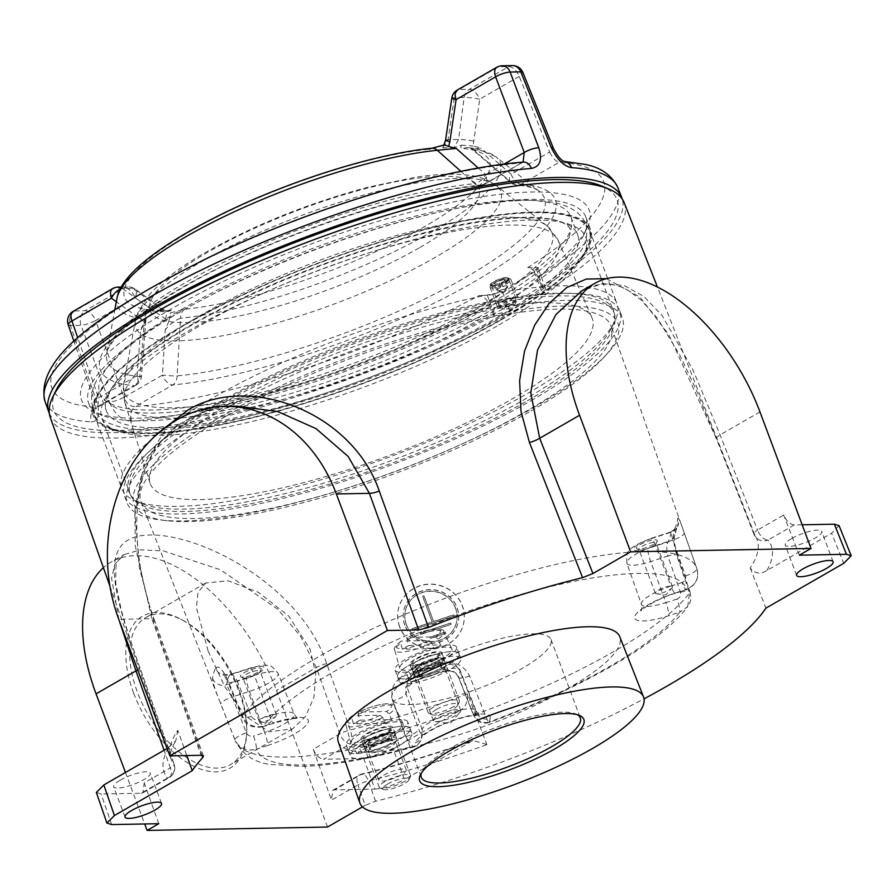 <?xml version="1.0" encoding="UTF-8"?>
<svg xmlns="http://www.w3.org/2000/svg" width="896" height="896" viewBox="0 0 896 896"><rect width="100%" height="100%" fill="white"/><g stroke="black" fill="none" stroke-linecap="round" stroke-linejoin="round"><path stroke-width="0.67" stroke-dasharray="4.48 3.36" d="M486.797 744.464L472.864 740.499L404.443 779.554L393.165 748.978C382.603 754.589 372.77 757.77 363.698 758.509L323.602 759.259L350.336 743.859A11.133 6.115 -120 0 1 339.875 733.869L313.275 749.19L331.486 800.173L357.963 784.907A11.133 6.115 -120 0 1 359.094 775.141A11.133 6.115 -120 0 1 360.864 774.67A11.133 4.682 76.1 0 1 361.984 773.976A11.133 4.682 76.1 0 1 368.312 780.819A11.133 4.682 76.1 0 1 368.379 780.998A313.275 75.902 159.5 0 0 486.864 744.643L486.797 744.464M577.528 714.773A84.874 20.563 159.5 0 0 575.994 714A84.874 20.563 159.5 0 0 449.87 748.552A84.874 20.563 159.5 0 0 422.038 771.568A84.874 20.563 159.5 0 0 421.389 773.158M420.56 670.152A84.874 20.563 -20.5 0 1 502.152 638.322A84.874 20.563 -20.5 0 1 550.995 639.486A84.874 20.563 -20.5 0 1 522.458 668.248A84.874 20.563 -20.5 0 1 440.854 700.09A84.874 20.563 -20.5 0 1 392.011 698.925A84.874 20.563 -20.5 0 1 420.56 670.152M133.65 693.168A87.651 48.149 60 0 0 200.368 769.014A87.651 48.149 60 0 0 246.669 733.6A87.651 48.149 60 0 0 238.885 691.197A87.651 48.149 60 0 0 180.723 619.147A87.651 48.149 60 0 0 133.65 693.168M239.232 690.066A84.874 46.626 -120 0 1 246.77 731.125A84.874 46.626 -120 0 1 230.653 764.557A84.874 46.626 -120 0 1 137.334 691.97A84.874 46.626 -120 0 1 145.914 617.478A84.874 46.626 -120 0 1 182.918 620.312A84.874 46.626 -120 0 1 239.232 690.066M208.152 651.168L224.874 686.829L245.672 716.229L269.226 731.786L292.566 728.885L305.592 716.419L313.925 697.379L315.795 674.083L310.05 649.253L288.803 616.157L258.53 592.368L228.032 580.765L205.755 582.994L197.982 592.435L196.414 607.589L208.152 651.168M371.078 744.901A16.834 4.077 -20.5 0 1 389.054 738.192A16.834 4.077 -20.5 0 1 396.805 739.95A16.834 4.077 -20.5 0 1 391.294 744.52A16.834 4.077 -20.5 0 1 366.274 751.374A16.834 4.077 -20.5 0 1 371.078 744.901M373.173 746.894A14.605 3.539 -20.5 0 1 387.218 741.418A14.605 3.539 -20.5 0 1 395.629 741.619A14.605 3.539 -20.5 0 1 395.494 742.605A14.605 3.539 -20.5 0 1 390.712 746.57A14.605 3.539 -20.5 0 1 368.995 752.517A14.605 3.539 -20.5 0 1 368.256 751.845A14.605 3.539 -20.5 0 1 373.173 746.894M383.757 775.219A14.605 3.539 -20.5 0 1 397.802 769.731A14.605 3.539 -20.5 0 1 406.213 769.933A14.605 3.539 -20.5 0 1 401.296 774.883A14.605 3.539 -20.5 0 1 387.251 780.371A14.605 3.539 -20.5 0 1 378.851 780.17A14.605 3.539 -20.5 0 1 383.757 775.219M791.806 538.474A19.477 4.715 -20.5 0 1 810.533 531.16A19.477 4.715 -20.5 0 1 821.744 531.429A19.477 4.715 -20.5 0 1 815.192 538.037A19.477 4.715 -20.5 0 1 796.466 545.339A19.477 4.715 -20.5 0 1 785.254 545.07A19.477 4.715 -20.5 0 1 791.806 538.474M120.254 780.147A19.477 4.715 -20.5 0 1 138.981 772.834A19.477 4.715 -20.5 0 1 150.192 773.102A19.477 4.715 -20.5 0 1 143.64 779.71A19.477 4.715 -20.5 0 1 124.914 787.013A19.477 4.715 -20.5 0 1 113.702 786.744A19.477 4.715 -20.5 0 1 120.254 780.147M419.966 670.208A16.834 4.077 -20.5 0 1 437.942 663.499A16.834 4.077 -20.5 0 1 445.704 665.258A16.834 4.077 -20.5 0 1 440.182 669.827A16.834 4.077 -20.5 0 1 415.162 676.682A16.834 4.077 -20.5 0 1 419.966 670.208M422.061 672.202A14.605 3.539 -20.5 0 1 436.106 666.725A14.605 3.539 -20.5 0 1 444.517 666.926A14.605 3.539 -20.5 0 1 444.394 667.912A14.605 3.539 -20.5 0 1 439.6 671.877A14.605 3.539 -20.5 0 1 417.894 677.824A14.605 3.539 -20.5 0 1 417.144 677.152A14.605 3.539 -20.5 0 1 422.061 672.202M438.323 715.691A14.605 3.539 -20.5 0 1 452.368 710.214A14.605 3.539 -20.5 0 1 460.779 710.416A14.605 3.539 -20.5 0 1 460.051 712.253A14.605 3.539 -20.5 0 1 455.862 715.366A14.605 3.539 -20.5 0 1 435.165 721.56A14.605 3.539 -20.5 0 1 433.406 720.653A14.605 3.539 -20.5 0 1 438.323 715.691M640.17 544.578A11.133 2.699 -20.5 0 1 652.053 540.154A11.133 2.699 -20.5 0 1 657.182 541.307A11.133 2.699 -20.5 0 1 653.531 544.331A11.133 2.699 -20.5 0 1 636.989 548.856A11.133 2.699 -20.5 0 1 640.17 544.578M641.995 546.325A9.184 2.229 -20.5 0 1 650.821 542.886A9.184 2.229 -20.5 0 1 656.107 543.01A9.184 2.229 -20.5 0 1 656.029 543.637A9.184 2.229 -20.5 0 1 653.016 546.123A9.184 2.229 -20.5 0 1 639.374 549.864A9.184 2.229 -20.5 0 1 638.904 549.438A9.184 2.229 -20.5 0 1 641.995 546.325M658.347 590.072A9.184 2.229 -20.5 0 1 667.184 586.634A9.184 2.229 -20.5 0 1 672.47 586.757A9.184 2.229 -20.5 0 1 672.011 587.91A9.184 2.229 -20.5 0 1 669.379 589.87A9.184 2.229 -20.5 0 1 656.365 593.757A9.184 2.229 -20.5 0 1 655.267 593.186A9.184 2.229 -20.5 0 1 658.347 590.072M244.104 672.706A11.133 2.699 -20.5 0 1 255.987 668.27A11.133 2.699 -20.5 0 1 261.117 669.435A11.133 2.699 -20.5 0 1 257.466 672.448A11.133 2.699 -20.5 0 1 240.923 676.984A11.133 2.699 -20.5 0 1 244.104 672.706M245.93 674.453A9.184 2.229 -20.5 0 1 254.766 671.003A9.184 2.229 -20.5 0 1 260.042 671.126A9.184 2.229 -20.5 0 1 259.963 671.754A9.184 2.229 -20.5 0 1 256.962 674.24A9.184 2.229 -20.5 0 1 243.309 677.981A9.184 2.229 -20.5 0 1 242.838 677.566A9.184 2.229 -20.5 0 1 245.93 674.453M262.293 718.2A9.184 2.229 -20.5 0 1 271.118 714.75A9.184 2.229 -20.5 0 1 276.405 714.874A9.184 2.229 -20.5 0 1 275.946 716.038A9.184 2.229 -20.5 0 1 273.314 717.987A9.184 2.229 -20.5 0 1 260.299 721.885A9.184 2.229 -20.5 0 1 259.202 721.314A9.184 2.229 -20.5 0 1 262.293 718.2M50.198 417.211A306.376 74.234 159.5 0 0 226.072 421.859A306.376 74.234 159.5 0 0 521.203 306.779A306.376 74.234 159.5 0 0 624.142 202.619M375.57 801.237L368.379 780.998A11.133 2.576 -19.5 0 0 357.963 784.907L365.21 805.325L375.57 801.237A313.656 76.003 159.5 0 0 644.056 698.835M467.611 693.941A312.301 75.667 -20.5 0 1 350.269 729.96A11.133 4.659 76.1 0 1 350.336 743.859A323.434 78.366 159.5 0 0 458.528 711.312C465.136 707.997 468.16 702.206 467.611 693.941L486.864 744.643M118.944 619.774L111.574 578.222L114.968 564.032L124.197 554.523L140.616 549.842L163.397 550.894L220.438 569.778L277.682 609.213L300.485 636.182L316.344 667.509L339.875 733.869A11.133 2.576 160.5 0 1 350.269 729.96L326.715 663.611C299.824 584.584 201.018 533.96 149.957 534.979C96.925 535.886 111.418 588.347 139.642 667.117L174.026 764.086A312.883 75.813 -20.5 0 1 170.822 758.419A312.883 75.813 -20.5 0 1 177.8 730.318L186.805 755.552M202.037 755.317L153.664 621.085L139.395 567.896L135.083 514.27L143.741 465.136L167.866 425.611M338.274 741.91A150.259 36.411 159.5 0 0 424.525 744.184A150.259 36.411 159.5 0 0 569.274 687.747A150.259 36.411 159.5 0 0 619.752 636.664M56.246 390.006A300.709 72.856 159.5 0 0 194.757 421.366A300.709 72.856 159.5 0 0 515.883 301.694A300.709 72.856 159.5 0 0 601.731 186.054M406.963 674.755C394.565 679.482 389.861 688.162 392.84 700.784A11.133 2.946 -19.7 0 0 405.955 693.706L418.779 729.523C419.899 732.469 420.65 733.589 421.042 732.894L422.083 729.49L407.557 688.442L405.955 693.706L405.709 687.534L412.395 681.274A11.133 2.722 73.1 0 1 411.846 681.811A11.133 2.722 73.1 0 1 406.963 674.755A247.386 59.942 159.5 0 0 440.082 664.048C453.376 660.43 463.232 664.395 469.616 675.954L483.762 711.334C487.211 720.104 488.992 723.666 489.115 722.008A11.133 10.618 -163.1 0 1 474.981 715.445C474.578 716.139 473.771 715.042 472.539 712.13L458.427 676.726L460.029 671.462A28.011 6.787 159.5 0 0 460.029 670.118A28.011 6.787 159.5 0 0 433.776 672.739A28.011 6.787 159.5 0 0 407.557 688.442A11.133 10.618 -163.1 0 1 414.266 675.136A16.89 4.088 -20.5 0 1 431.558 665.168A16.89 4.088 -20.5 0 1 445.894 664.899A11.133 10.618 -163.1 0 1 460.029 671.462L476.022 712.04L474.981 715.445M421.042 732.894A11.133 10.618 -163.1 0 1 414.333 746.2L413.314 747.074L405.63 736.613L392.84 700.784M212.486 678.395A11.133 10.73 4.4 0 0 226.666 684.746A236.253 57.243 -20.5 0 1 229.622 675.046L230.418 674.43C225.198 674.654 222.779 674.374 223.149 673.602L227.741 681.654A11.133 2.845 -21.9 0 0 237.171 680.87L251.395 716.274C252.918 719.174 255.315 720.25 258.563 719.499L269.674 715.904L254.341 675.315L237.171 680.87C234.158 675.237 231.638 673.288 229.622 675.046A11.133 10.45 -153.4 0 1 215.578 668.248A247.386 59.942 159.5 0 0 212.486 678.395C212.89 682.853 215.678 691.387 220.853 704.01L234.965 739.805C239.411 748.53 246.512 751.643 256.267 749.157A11.133 1.971 -107.9 0 0 253.523 736.03C250.264 736.781 247.878 735.683 246.366 732.749L232.266 696.954L249.446 691.398A28.011 6.787 159.5 0 0 268.71 683.043A28.011 6.787 159.5 0 0 278.13 673.523A28.011 6.787 159.5 0 0 254.341 675.315A11.133 1.971 -107.9 0 0 250.006 668.091A11.133 1.971 -107.9 0 0 249.659 668.573A16.89 4.088 -20.5 0 1 263.357 666.837A16.89 4.088 -20.5 0 1 258.317 673.232A16.89 4.088 -20.5 0 1 246.702 678.272A11.133 1.971 -107.9 0 0 249.446 691.398L264.634 732.435L253.523 736.03M215.578 668.248C218.4 664.843 222.544 668.92 228.021 680.467L242.256 715.859C246.725 724.618 253.725 728.078 263.256 726.242A229.622 55.63 -20.5 0 1 491.59 603.299A229.622 55.63 -20.5 0 1 686.739 589.243A11.133 1.971 72.1 0 1 686.392 589.725L686.392 589.725A11.133 1.971 72.1 0 1 682.058 582.501C685.104 581.213 686.258 578.984 685.496 575.848L672.795 539.952L655.614 545.507L670.947 586.096L682.058 582.501M225.378 416.629A250.925 60.805 159.5 0 0 141.075 501.928A250.925 60.805 159.5 0 0 285.869 505.019A250.925 60.805 159.5 0 0 526.658 410.984A250.925 60.805 159.5 0 0 611.15 326.178A250.925 60.805 159.5 0 0 467.107 322.37A250.925 60.805 159.5 0 0 225.378 416.629M677.018 599.032L665.907 602.627L650.72 561.59A11.133 1.971 72.1 0 1 647.976 548.464A16.89 4.088 -20.5 0 1 633.64 548.733A16.89 4.088 -20.5 0 1 650.933 538.765A11.133 1.971 72.1 0 1 651.28 538.294A11.133 1.971 72.1 0 1 655.614 545.507A28.011 6.787 159.5 0 0 626.92 563.338A28.011 6.787 159.5 0 0 650.72 561.59L667.89 556.035L680.467 592.323C681.218 595.504 680.064 597.744 677.018 599.032A11.133 1.971 72.1 0 1 679.762 612.17L687.669 606.704C673.086 625.688 647.864 645.422 612.013 665.918C575.994 686.549 535.002 705.432 489.037 722.579L490.157 718.603A11.133 10.618 -163.1 0 1 476.022 712.04A28.795 6.978 -20.5 0 0 476.011 710.651C477.826 713.642 479.293 715.154 480.435 715.187C483.224 714.728 469.078 714.347 449.277 722.03C429.15 729.411 419.429 738.584 421.702 737.15L422.24 735.93A11.133 10.618 -163.1 0 1 415.374 742.795L414.333 746.2A229.622 55.63 -20.5 0 1 256.267 749.157L267.378 745.573A11.133 1.971 -107.9 0 0 264.634 732.435A28.795 6.978 -20.5 0 0 284.446 723.845A28.795 6.978 -20.5 0 0 294.123 714.056A28.795 6.978 -20.5 0 0 269.674 715.904A11.133 1.971 -107.9 0 0 274.008 723.117A11.133 1.971 -107.9 0 0 274.355 722.646L263.256 726.242A11.133 1.971 -107.9 0 1 262.898 726.712C252.75 728.56 245.773 725.334 241.976 717.046L241.976 717.046A11.133 2.845 -21.9 0 1 242.256 715.859A246.31 59.685 159.5 0 1 318.069 657.059A246.31 59.685 159.5 0 1 555.352 564.547A246.31 59.685 159.5 0 1 696.73 568.277L611.15 326.178M533.523 407.68A264.342 64.053 159.5 0 0 607.779 353.136A264.342 64.053 159.5 0 0 622.44 318.08A264.342 64.053 159.5 0 0 470.299 314.451A264.342 64.053 159.5 0 0 216.149 413.627A264.342 64.053 159.5 0 0 127.232 503.227A264.342 64.053 159.5 0 0 161.302 520.072A264.342 64.053 159.5 0 0 533.523 407.68M531.093 410.906A258.328 62.597 159.5 0 0 603.658 357.605A258.328 62.597 159.5 0 0 516.746 310.43A258.328 62.597 159.5 0 0 220.931 416.707A258.328 62.597 159.5 0 0 167.339 520.733A258.328 62.597 159.5 0 0 531.093 410.906M530.925 400.725A264.342 64.053 159.5 0 0 619.842 311.114A264.342 64.053 159.5 0 0 467.701 307.485A264.342 64.053 159.5 0 0 213.55 406.661A264.342 64.053 159.5 0 0 124.634 496.272A264.342 64.053 159.5 0 0 276.774 499.901A264.342 64.053 159.5 0 0 530.925 400.725M527.318 400.792A258.328 62.597 159.5 0 0 614.208 313.219A258.328 62.597 159.5 0 0 465.528 309.68A258.328 62.597 159.5 0 0 217.157 406.594A258.328 62.597 159.5 0 0 130.256 494.166A258.328 62.597 159.5 0 0 278.947 497.706A258.328 62.597 159.5 0 0 527.318 400.792M498.949 324.934A258.328 62.597 159.5 0 0 583.654 254.867A258.328 62.597 159.5 0 0 585.85 237.362A258.328 62.597 159.5 0 0 437.158 233.811A258.328 62.597 159.5 0 0 188.787 330.736A258.328 62.597 159.5 0 0 101.898 418.298A258.328 62.597 159.5 0 0 115.035 430.08A258.328 62.597 159.5 0 0 498.949 324.934M500.405 319.805A263.894 63.941 159.5 0 0 586.925 248.237A263.894 63.941 159.5 0 0 465.371 220.718A263.894 63.941 159.5 0 0 183.557 325.741A263.894 63.941 159.5 0 0 108.214 427.224A263.894 63.941 159.5 0 0 500.405 319.805M501.334 319.794A265.451 64.322 159.5 0 0 590.621 229.813A265.451 64.322 159.5 0 0 437.842 226.162A265.451 64.322 159.5 0 0 182.627 325.752A265.451 64.322 159.5 0 0 93.33 415.744A265.451 64.322 159.5 0 0 246.12 419.384A265.451 64.322 159.5 0 0 501.334 319.794M496.608 307.149A265.451 64.322 159.5 0 0 583.643 235.155A265.451 64.322 159.5 0 0 585.894 217.168A265.451 64.322 159.5 0 0 433.115 213.528A265.451 64.322 159.5 0 0 177.901 313.118A265.451 64.322 159.5 0 0 88.603 403.099A265.451 64.322 159.5 0 0 102.11 415.195A265.451 64.322 159.5 0 0 496.608 307.149M498.064 302.03A271.018 65.666 159.5 0 0 586.925 228.525A271.018 65.666 159.5 0 0 462.078 200.256A271.018 65.666 159.5 0 0 172.659 308.123A271.018 65.666 159.5 0 0 95.29 412.339A271.018 65.666 159.5 0 0 498.064 302.03M258.563 719.499A11.133 1.971 -107.9 0 0 262.898 726.712L274.008 723.117C289.128 719.04 297.304 717.539 298.536 718.592C298.446 719.41 296.968 717.898 294.123 714.056L278.13 673.523C273.672 667.352 270.2 664.709 267.736 665.605C266.302 664.563 260.389 665.392 250.006 668.091L230.418 674.43M440.082 664.048A11.133 1.21 -108.9 0 0 443.856 671.451L411.846 681.811L405.709 687.534L407.4 682.002C409.483 674.128 419.474 668.886 434.706 663.846C452.592 661.483 451.091 659.154 460.029 670.118L476.011 710.651A28.795 6.978 -20.5 0 0 449.03 713.35A28.795 6.978 -20.5 0 0 422.083 729.49A11.133 10.618 -163.1 0 1 422.24 735.93L421.198 739.334C418.802 744.251 416.17 746.827 413.314 747.074C370.194 758.856 333.357 765.318 302.814 766.438L270.267 764.456C254.218 762.451 242.57 754.566 235.312 740.802A246.31 59.685 159.5 0 0 405.63 736.613A11.133 2.946 -19.7 0 0 418.779 729.523M680.467 592.323A11.133 2.554 -19.1 0 1 689.954 591.696L677.376 555.408A11.133 2.554 -19.1 0 0 667.89 556.035C666.366 549.517 666.4 544.835 668.002 541.979A11.133 10.45 26.6 0 0 674.173 536.85L674.173 536.85A11.133 10.45 26.6 0 0 674.621 528.909C672.504 534.206 673.31 543.379 677.04 556.438A11.133 2.554 -19.1 0 0 677.376 555.408L677.376 555.408C674.699 545.653 673.758 539.168 674.531 535.954L678.272 523.018A11.133 10.73 -175.6 0 1 670.958 532.28L670.88 531.955C676.715 528.046 679.179 525.067 678.272 523.018A11.133 10.73 -175.6 0 0 677.712 518.75C677.992 516.152 680.165 520.867 684.208 532.907L697.088 569.33C699.227 578.693 695.666 585.48 686.392 589.725L675.282 593.32A11.133 1.971 72.1 0 1 670.947 586.096A28.795 6.978 -20.5 0 0 641.435 604.419C642.04 607.869 641.917 609.974 641.077 610.747C637.605 612.573 653.218 599.973 675.282 593.32A11.133 1.971 72.1 0 0 675.64 592.838A39.928 9.677 159.5 0 0 634.749 616.392A39.928 9.677 159.5 0 0 668.651 615.765L679.762 612.17A229.622 55.63 -20.5 0 1 609.347 666.624A229.622 55.63 -20.5 0 1 489.115 722.008M489.037 722.579C478.71 725.178 474.768 717.326 474.466 716.677L472.562 712.712A11.133 2.878 -21.7 0 0 483.762 711.334A246.31 59.685 159.5 0 0 613.794 651.526A246.31 59.685 159.5 0 0 689.606 592.738A11.133 2.554 -19.1 0 0 689.954 591.696L689.954 591.696C691.533 597.789 690.771 602.795 687.669 606.704L689.606 592.738L677.04 556.438M469.616 675.954A11.133 2.878 -21.7 0 1 458.438 677.309L472.562 712.712A11.133 2.878 -21.7 0 1 472.539 712.13M445.894 664.899L444.024 671.037C450.554 669.189 455.358 671.082 458.427 676.726A11.133 2.878 -21.7 0 0 458.438 677.309C455.605 671.798 450.744 669.85 443.856 671.451A11.133 1.21 -108.9 0 0 444.024 671.037A236.253 57.243 -20.5 0 1 412.395 681.274L414.266 675.136M141.075 501.928L235.312 740.802A246.31 59.685 159.5 0 1 234.965 739.805A11.133 2.475 -21.5 0 1 246.366 732.749M246.702 678.272L226.666 684.746L232.266 696.954A11.133 2.475 -21.5 0 0 220.853 704.01M251.395 716.274A11.133 2.845 -21.9 0 1 241.976 717.046L227.741 681.654A11.133 2.845 -21.9 0 1 228.021 680.467M685.496 575.848A11.133 2.923 -19.5 0 0 696.898 568.792C699.238 578.211 695.856 585.032 686.739 589.243L675.64 592.838M650.933 538.765L670.958 532.28L672.795 539.952A11.133 2.923 -19.5 0 0 684.208 532.907M794.27 524.944C789.992 524.384 786.453 521.08 783.664 515.043L757.557 530.085A11.133 6.115 60 0 0 768.018 540.075L794.27 524.944L802.178 524.798M363.698 758.509L374.965 789.096L334.522 789.846L332.741 790.328L331.486 800.173M313.275 749.19C315.896 755.328 319.334 758.688 323.602 759.259M141.176 793.229L142.957 792.758L144.222 782.914L170.33 767.872A11.133 6.115 -120 0 1 169.198 777.638A11.133 6.115 -120 0 1 167.429 778.109L141.176 793.229L101.091 793.979L96.342 792.456M839.082 525.661L831.611 533.232L843.73 563.326M606.446 278.656L639.946 297.08L668.942 334.891L716.52 439.006L753.995 534.218A312.883 75.813 -20.5 0 1 756.963 539.269A312.883 75.813 -20.5 0 1 750.21 567.986C755.026 573.776 760.592 574.616 766.909 570.506L831.611 533.232M759.965 411.902L720.093 434.874A11.133 2.822 158.5 0 0 716.419 438.827L753.883 534.027A11.133 2.822 158.5 0 1 757.557 530.085L720.093 434.874L692.989 369.925L661.976 315.336L643.978 296.542L624.03 285.477L602.896 283.506L581.806 290.853C595.426 282.755 613.502 281.266 628.432 290.674L641.066 299.947L657.406 318.203L680.333 356.082L696.214 389.894L716.419 438.827A11.133 2.822 158.5 0 0 716.52 439.006M153.664 621.085A11.133 2.878 160.2 0 0 154.258 619.573C133.19 562.229 129.27 492.778 153.014 454.026C159.499 442.546 167.922 432.936 178.27 425.197C199.125 411.734 218.826 405.395 237.384 406.168L204.557 411.432L176.299 425.79L154.818 448.179L141.075 476.84L134.848 509.88L135.262 545.72L151.838 618.699L118.776 619.315M177.8 730.318L175.862 740.667L167.082 748.507M139.642 667.117A11.133 2.576 -19.5 0 1 139.754 667.296C132.138 646.072 125.978 627.032 121.285 610.176L115.741 583.05L115.909 567.347C116.155 562.744 118.922 558.466 124.197 554.523L111.25 561.982A150.259 82.544 60 0 0 103.398 567.694M327.522 827.042L276.472 690.491A150.259 82.544 60 0 0 111.25 561.982M458.528 711.312L393.165 748.978M374.965 789.096C384.048 788.346 393.87 785.176 404.443 779.554M799.355 555.173L783.664 515.043M365.21 805.325L362.488 806.893M125.462 772.486L144.704 823.962M158.782 823.693L144.222 782.914M750.21 567.986L765.923 608.149M506.027 281.512A10.293 2.498 159.5 0 0 509.41 278.712A10.293 2.498 159.5 0 0 504.661 277.648A10.293 2.498 159.5 0 0 493.674 281.736A10.293 2.498 159.5 0 0 490.728 285.701A10.293 2.498 159.5 0 0 506.027 281.512M494.715 282.744A9.184 2.229 -20.5 0 1 503.541 279.294A9.184 2.229 -20.5 0 1 508.827 279.418A9.184 2.229 -20.5 0 1 508.749 280.045A9.184 2.229 -20.5 0 1 505.747 282.531A9.184 2.229 -20.5 0 1 492.094 286.272A9.184 2.229 -20.5 0 1 491.624 285.846A9.184 2.229 -20.5 0 1 494.715 282.744M501.906 301.952A9.184 2.229 -20.5 0 1 510.731 298.514A9.184 2.229 -20.5 0 1 516.018 298.637A9.184 2.229 -20.5 0 1 512.926 301.75A9.184 2.229 -20.5 0 1 504.101 305.2A9.184 2.229 -20.5 0 1 498.814 305.066A9.184 2.229 -20.5 0 1 501.906 301.952M229.656 403.816A235.939 57.165 -20.5 0 1 455.146 315.616A235.939 57.165 -20.5 0 1 591.998 317.845A235.939 57.165 -20.5 0 1 512.926 398.518A235.939 57.165 -20.5 0 1 284.749 487.346A235.939 57.165 -20.5 0 1 150.058 483.078A235.939 57.165 -20.5 0 1 229.656 403.816M215.936 404.074A258.776 62.698 159.5 0 0 142.061 503.586A258.776 62.698 159.5 0 0 526.635 398.261A258.776 62.698 159.5 0 0 611.486 328.082A258.776 62.698 159.5 0 0 492.285 301.078A258.776 62.698 159.5 0 0 215.936 404.074M210.706 399.078A264.342 64.053 159.5 0 0 121.8 488.678A264.342 64.053 159.5 0 0 135.24 500.73A264.342 64.053 159.5 0 0 528.091 393.131A264.342 64.053 159.5 0 0 614.757 321.451A264.342 64.053 159.5 0 0 616.997 303.531A264.342 64.053 159.5 0 0 464.856 299.902A264.342 64.053 159.5 0 0 210.706 399.078M183.288 325.741A264.342 64.053 159.5 0 0 94.382 415.352A264.342 64.053 159.5 0 0 246.523 418.981A264.342 64.053 159.5 0 0 500.674 319.805A264.342 64.053 159.5 0 0 589.579 230.205A264.342 64.053 159.5 0 0 437.438 226.576A264.342 64.053 159.5 0 0 183.288 325.741M184.352 307.899A251.541 60.95 159.5 0 0 99.747 393.165A251.541 60.95 159.5 0 0 244.518 396.614A251.541 60.95 159.5 0 0 486.371 302.243A251.541 60.95 159.5 0 0 570.976 216.978A251.541 60.95 159.5 0 0 426.205 213.528A251.541 60.95 159.5 0 0 184.352 307.899M190.971 325.595A251.541 60.95 159.5 0 0 106.366 410.872A251.541 60.95 159.5 0 0 251.138 414.322A251.541 60.95 159.5 0 0 492.99 319.95A251.541 60.95 159.5 0 0 577.595 234.685A251.541 60.95 159.5 0 0 432.824 231.224A251.541 60.95 159.5 0 0 190.971 325.595M563.662 161.347L564.021 161.37A11.133 9.52 -86.2 0 0 563.662 161.347A11.133 9.52 -86.2 0 0 559.149 162.344A294.56 71.366 -20.5 0 1 527.666 267.624C531.899 268.117 535.371 271.387 538.104 277.435L542.069 287.728A305.883 74.11 159.5 0 0 622.25 199.046M451.819 98.045A11.133 1.176 -171.6 0 1 454.261 97.675A229.029 55.496 -20.5 0 1 464.128 97.496L458.562 139.574L453.891 147.694L461.474 145.163C460.23 147.056 460.947 148.176 463.613 148.523A11.133 9.699 95.9 0 1 468.541 147.571L468.541 147.571A11.133 9.699 95.9 0 1 473.256 149.587L468.541 147.571L477.366 148.904L495.835 156.755A204.389 49.526 159.5 0 0 473.256 149.587C471.766 149.296 474.275 148.758 480.782 147.997L473.099 146.048L479.696 99.187L519.232 76.418A11.133 2.643 158.1 0 0 522.939 72.565M478.296 168.078L485.733 174.698A11.133 5.533 -48.3 0 1 474.723 183.669L460.914 171.349M49.28 413.269A305.883 74.11 159.5 0 0 493.718 315.582L494.928 315.56A11.133 2.699 159.5 0 0 509.678 310.8L541.901 292.219A11.133 2.699 159.5 0 0 545.653 288.456A11.133 2.699 159.5 0 0 543.278 287.706L542.069 287.728M118.294 287.112A11.133 9.117 -89.6 0 0 114.442 288.131A238.146 57.702 159.5 0 0 124.69 287.941A11.133 6.115 60 0 1 135.094 297.752L168.862 321.35L165.189 329.84L162.434 375.122L123.906 397.32C126.392 403.536 130.155 406.638 135.184 406.627A11.133 8.176 85.2 0 0 131.622 421.165C122.181 420.84 114.778 414.478 109.402 402.08A11.133 2.442 159.7 0 0 123.906 397.32L95.558 320.533L135.094 297.752A11.133 5.589 125.7 0 0 134.971 289.016L134.971 289.016A11.133 5.589 125.7 0 0 132.709 288.456A11.133 8.68 -92.4 0 0 128.016 286.933A11.133 8.68 -92.4 0 0 124.69 287.941L85.165 310.722A292.712 70.918 -20.5 0 1 74.906 310.912A11.133 6.115 60 0 0 73.136 311.382M463.613 148.523A194.746 47.186 -20.5 0 1 423.909 227.024A194.746 47.186 -20.5 0 1 184.666 309.254L170.307 312.928L171.293 310.52L167.787 311.539L162.725 310.027L132.709 288.456A229.029 55.496 -20.5 0 1 122.842 288.635L152.208 310.229L156.442 311.752L160.115 310.733L152.522 313.264C153.765 311.371 153.059 310.251 150.382 309.893A11.133 9.699 -84.1 0 0 144.525 318.954L139.888 376.6A11.133 0.605 4.5 0 0 141.411 376.421A11.133 0.605 4.5 0 0 137.066 375.592L140.638 330.299L144.435 321.81L116.323 301.762M165.144 319.323A11.133 5.589 125.7 0 0 165.021 310.587L167.787 311.539L157.506 311.584M120.971 287.627A11.133 9.117 -89.6 0 1 122.842 288.635A11.133 5.846 126.4 0 0 120.142 289.195M150.382 309.893A194.746 47.186 -20.5 0 1 190.086 231.403A194.746 47.186 -20.5 0 1 429.33 149.173L443.699 145.499L442.702 147.907L448.045 139.765L454.261 97.675A11.133 8.68 87.6 0 1 459.054 89.566L498.579 66.797A292.712 70.918 -20.5 0 1 508.838 66.595A11.133 6.115 -120 0 1 519.232 76.418L549.629 152.018L511.101 174.216L480.782 147.997M512.635 65.587A11.133 9.072 90.1 0 0 508.838 66.595L469.302 89.376A11.133 9.117 90.4 0 0 464.128 97.496A11.133 1.434 -172.5 0 1 479.696 99.187A11.133 6.115 -120 0 0 469.302 89.376A238.146 57.702 159.5 0 0 459.054 89.566A11.133 6.115 -120 0 0 457.274 90.037M184.666 309.254A11.133 7.907 -95.9 0 0 180.51 318.27A204.389 49.526 159.5 0 0 431.592 231.974A204.389 49.526 159.5 0 0 495.835 156.755L539.302 191.296A233.307 56.526 -20.5 0 1 465.965 277.166A233.307 56.526 -20.5 0 1 177.094 375.906L180.51 318.27C174.574 320.544 169.467 324.397 165.189 329.84M493.718 315.582L489.754 305.301C487.032 299.253 483.549 295.982 479.315 295.49A294.56 71.366 -20.5 0 1 135.184 406.627L172.827 384.933A11.133 6.115 60 0 1 162.434 375.122A11.133 0.874 3.5 0 0 177.094 375.906A11.133 8.008 -95.5 0 1 172.827 384.933A242.939 58.867 159.5 0 0 473.637 282.117A242.939 58.867 159.5 0 0 521.494 184.027A11.133 6.115 -120 0 1 511.101 174.216A11.133 5.264 -49.1 0 0 510.44 182.336L472.438 149.475M168.862 321.35L170.307 312.928M121.251 287.112L128.016 286.933A11.133 11.133 0 0 1 134.971 289.016L165.021 310.587A11.133 5.589 125.7 0 0 162.725 310.027A204.501 49.549 159.5 0 1 152.208 310.229A11.133 5.846 126.4 0 0 140.795 319.782M152.522 313.264L147.213 316.982L144.435 321.81M116.95 298.413A204.389 49.526 159.5 0 0 144.525 318.954L145.79 321.059L140.638 330.299M445.57 140.134A11.133 1.176 -171.5 0 1 448.045 139.765A204.501 49.549 159.5 0 1 458.562 139.574A11.133 1.434 -172.5 0 1 474.174 141.266M461.474 145.163L473.099 146.048M473.256 149.587L511.918 182.974A11.133 5.264 -49.1 0 1 510.44 182.336A11.133 11.133 0 0 0 516.734 185.002A11.133 9.632 -84.9 0 0 521.494 184.027L559.149 162.344C555.822 161.392 552.642 157.954 549.629 152.018A11.133 2.643 -21.9 0 0 553.347 148.165M112.661 288.602A11.133 6.115 60 0 1 114.442 288.131L74.906 310.912A11.133 9.072 -89.9 0 0 70.381 325.494L96.936 402.315C100.206 414.77 98.37 421.31 91.426 421.915A11.133 9.52 93.8 0 1 96.454 407.344L97.776 407.131L98.538 397.79L137.066 375.592A11.133 6.115 60 0 1 135.878 385.19A11.133 11.133 0 0 0 141.411 376.421L145.79 321.059L147.213 316.982M504.034 164.147L485.733 174.698A11.133 6.115 -120 0 1 484.546 184.285L522.637 162.333L482.765 184.755A11.133 8.008 84.5 0 1 480.054 185.718A11.133 8.008 84.5 0 1 474.723 183.669A233.307 56.526 -20.5 0 0 185.853 282.408A233.307 56.526 -20.5 0 0 106.803 353.002A233.307 56.526 -20.5 0 0 139.888 376.6A11.133 9.632 95.1 0 1 134.098 385.661A11.133 6.115 60 0 0 135.878 385.19L97.776 407.131L95.805 409.147C95.368 407.691 97.205 411.13 94.763 401.486L94.763 401.486A11.133 2.744 -19.1 0 1 98.538 397.79L77.818 337.938M68.174 324.666A11.133 2.744 160.9 0 0 70.381 325.494A303.845 73.618 159.5 0 0 81.021 325.293A11.133 2.442 159.7 0 0 95.558 320.533A11.133 6.115 60 0 0 85.165 310.722A11.133 8.714 -92.2 0 0 81.021 325.293L109.402 402.08M96.936 402.315A11.133 2.744 -19.1 0 1 94.763 401.486L73.965 341.41M522.648 162.333L523.264 162.086A11.133 8.176 -94.8 0 0 520.408 163.061A294.56 71.366 -20.5 0 0 150.965 288.154A294.56 71.366 -20.5 0 0 96.454 407.344L134.098 385.661A242.939 58.867 159.5 0 1 181.955 287.571A242.939 58.867 159.5 0 1 482.765 184.755A11.133 6.115 -120 0 0 484.546 184.285A11.133 11.133 0 0 1 480.054 185.718C401.744 192.315 264.992 239.109 182.594 287.762C153.126 304.965 131.835 320.533 118.72 334.488C106.635 348.029 107.094 352.206 106.803 353.002L114.811 309.904M527.666 267.624L535.718 267.478A11.133 2.699 -20.5 0 1 538.082 268.218A11.133 2.699 -20.5 0 1 534.341 271.992L502.107 290.562A11.133 2.699 -20.5 0 1 487.368 295.333L479.315 295.49M510.742 307.787A5.566 1.344 -20.5 0 1 504.381 309.109A5.566 1.344 -20.5 0 1 504.269 309.064A5.566 1.344 -20.5 0 1 504.403 308.123A5.566 1.344 -20.5 0 1 507.875 306.029A5.566 1.344 -20.5 0 1 513.8 304.606A5.566 1.344 -20.5 0 1 514.338 304.763A5.566 1.344 -20.5 0 1 514.472 305.334A5.566 1.344 -20.5 0 1 510.742 307.787M497.347 306.152A11.133 2.699 159.5 0 0 497.56 306.264A11.133 2.699 159.5 0 0 508.357 304.382A11.133 2.699 159.5 0 0 517.742 298.715A11.133 2.699 159.5 0 0 517.843 297.954A11.133 2.699 159.5 0 0 517.485 297.55A11.133 2.699 159.5 0 0 505.501 299.701A11.133 2.699 159.5 0 0 496.989 305.749A11.133 2.699 159.5 0 0 497.347 306.152M490.448 287.694A11.133 2.699 159.5 0 0 502.432 285.544A11.133 2.699 159.5 0 0 510.944 279.496A11.133 2.699 159.5 0 0 510.586 279.093A11.133 2.699 159.5 0 0 510.373 278.992A11.133 2.699 159.5 0 0 499.565 280.874A11.133 2.699 159.5 0 0 490.179 286.541A11.133 2.699 159.5 0 0 490.09 287.291A11.133 2.699 159.5 0 0 490.448 287.694M491.546 285.174A9.184 2.229 159.5 0 0 502.219 283.069A9.184 2.229 159.5 0 0 508.155 278.074A9.184 2.229 159.5 0 0 507.987 277.995A9.184 2.229 159.5 0 0 499.072 279.541A9.184 2.229 159.5 0 0 491.333 284.222A9.184 2.229 159.5 0 0 491.546 285.174M507.528 286.552L506.531 285.578L500.662 287.213L496.462 289.878L498.12 290.886L503.978 289.24L507.528 286.552M497.459 290.853L498.12 290.886L495.645 284.278L493.987 283.27L498.198 280.616L504.056 278.97L505.714 279.978L501.502 282.643L495.645 284.278M497.784 290.976L503.63 291.738L508.178 286.586L505.714 279.978M501.502 282.643L503.978 289.24M504.056 278.97L506.531 285.578M500.662 287.213L498.198 280.616M496.462 289.878L493.987 283.27M406.358 624.534A26.208 25.155 11.2 0 0 433.048 641.48A26.208 25.155 11.2 0 0 456.68 621.432A26.208 25.155 11.2 0 0 455.582 608.138A26.208 25.155 11.2 0 0 428.882 591.203A26.208 25.155 11.2 0 0 405.25 611.251A26.208 25.155 11.2 0 0 406.358 624.534M455.549 608.294A26.208 25.155 -168.8 0 1 456.646 621.589A26.208 25.155 -168.8 0 1 433.014 641.637A26.208 25.155 -168.8 0 1 406.325 624.691A26.208 25.155 -168.8 0 1 405.227 611.397A26.208 25.155 -168.8 0 1 428.848 591.349A26.208 25.155 -168.8 0 1 455.549 608.294M404.813 625.195A27.821 26.701 -168.8 0 1 403.637 611.083A27.821 26.701 -168.8 0 1 428.725 589.803A27.821 26.701 -168.8 0 1 457.061 607.79A27.821 26.701 -168.8 0 1 458.226 621.902A27.821 26.701 -168.8 0 1 433.149 643.182A27.821 26.701 -168.8 0 1 404.813 625.195M404.835 625.038A27.821 26.701 -168.8 0 1 403.67 610.938A27.821 26.701 -168.8 0 1 428.758 589.658A27.821 26.701 -168.8 0 1 457.094 607.634A27.821 26.701 -168.8 0 1 458.259 621.746A27.821 26.701 -168.8 0 1 433.182 643.026A27.821 26.701 -168.8 0 1 404.835 625.038M399.65 626.629A33.387 32.043 -168.8 0 1 398.238 609.694A33.387 32.043 -168.8 0 1 428.344 584.158A33.387 32.043 -168.8 0 1 462.347 605.741A33.387 32.043 -168.8 0 1 463.747 622.675A33.387 32.043 -168.8 0 1 433.653 648.211A33.387 32.043 -168.8 0 1 399.65 626.629M399.616 626.786A33.387 32.043 -168.8 0 1 398.216 609.851A33.387 32.043 -168.8 0 1 428.31 584.315A33.387 32.043 -168.8 0 1 462.314 605.898A33.387 32.043 -168.8 0 1 463.725 622.832A33.387 32.043 -168.8 0 1 433.619 648.368A33.387 32.043 -168.8 0 1 399.616 626.786M450.61 622.989L420.101 633.158L420.571 634.424L451.08 624.254L450.61 622.989L420.067 633.315L420.538 634.57L451.058 624.411L450.576 623.146M445.346 632.027L430.192 637.067L430.674 638.333L445.827 633.293L445.346 632.027L430.17 637.224L430.64 638.49L445.794 633.438L445.323 632.173M432.32 621.914L412.07 628.667L412.541 629.933L454.339 616L453.869 614.734L433.619 621.488L423.976 595.694L422.677 596.131L432.286 622.07L412.037 628.813L412.507 630.078L454.317 616.157L453.846 614.891L433.597 621.634L423.954 595.84L422.643 596.277L432.286 622.07M384.955 740.723A12.242 2.968 159.5 0 0 390.858 735.616A12.242 2.968 159.5 0 0 373.822 739.088A12.242 2.968 159.5 0 0 367.92 744.195A12.242 2.968 159.5 0 0 384.955 740.723M386.747 745.528A12.242 2.968 159.5 0 0 392.65 740.421A12.242 2.968 159.5 0 0 375.614 743.893A12.242 2.968 159.5 0 0 369.712 749A12.242 2.968 159.5 0 0 386.747 745.528M366.251 742.515A32.838 7.952 159.5 0 0 350.426 756.202A32.838 7.952 159.5 0 0 396.122 746.894A32.838 7.952 159.5 0 0 411.936 733.208A32.838 7.952 159.5 0 0 366.251 742.515M364.448 737.71A32.838 7.952 159.5 0 0 348.634 751.397A32.838 7.952 159.5 0 0 394.318 742.09A32.838 7.952 159.5 0 0 410.144 728.403A32.838 7.952 159.5 0 0 364.448 737.71M418.634 673.658A12.242 2.968 -20.5 0 1 430.203 666.814A12.242 2.968 -20.5 0 1 441.549 665.728A12.242 2.968 -20.5 0 1 441.515 666.378A12.242 2.968 -20.5 0 1 429.946 673.21A12.242 2.968 -20.5 0 1 418.611 674.307A12.242 2.968 -20.5 0 1 418.634 673.658M416.842 668.853A12.242 2.968 -20.5 0 1 428.411 662.01A12.242 2.968 -20.5 0 1 439.746 660.923A12.242 2.968 -20.5 0 1 439.723 661.573A12.242 2.968 -20.5 0 1 428.154 668.405A12.242 2.968 -20.5 0 1 416.808 669.502A12.242 2.968 -20.5 0 1 416.842 668.853M458.965 655.446A32.838 7.952 -20.5 0 1 427.941 673.792A32.838 7.952 -20.5 0 1 397.522 676.704A32.838 7.952 -20.5 0 1 397.589 674.979A32.838 7.952 -20.5 0 1 428.624 656.634A32.838 7.952 -20.5 0 1 459.032 653.71A32.838 7.952 -20.5 0 1 458.965 655.446M460.757 660.251A32.838 7.952 -20.5 0 1 429.733 678.597A32.838 7.952 -20.5 0 1 399.325 681.509A32.838 7.952 -20.5 0 1 399.392 679.773A32.838 7.952 -20.5 0 1 430.416 661.438A32.838 7.952 -20.5 0 1 460.835 658.515A32.838 7.952 -20.5 0 1 460.757 660.251M411.936 733.208L410.144 728.403A32.838 7.952 159.5 0 1 401.778 737.912A32.838 7.952 159.5 0 1 362.208 752.931L372.781 746.189L368.648 739.962A16.979 4.11 159.5 0 0 388.506 732.301A16.979 4.11 159.5 0 0 392.829 727.384A16.979 4.11 159.5 0 0 382.178 727.362A16.979 4.11 159.5 0 0 365.355 734.35A16.979 4.11 159.5 0 0 361.032 739.267A16.979 4.11 159.5 0 0 363.72 740.398L367.304 746.973L357 753.547A32.838 7.952 159.5 0 1 348.634 751.397L346.17 744.822A32.838 7.952 159.5 0 0 353.326 747.018L357 753.547M372.781 746.189A16.979 4.11 159.5 0 0 390.958 738.875A16.979 4.11 159.5 0 0 395.282 733.958A16.979 4.11 159.5 0 0 384.63 733.947A16.979 4.11 159.5 0 0 367.819 740.925A16.979 4.11 159.5 0 0 363.485 745.842A16.979 4.11 159.5 0 0 367.304 746.973M362.208 752.931L358.254 746.581A32.838 7.952 159.5 0 0 399.314 731.338A32.838 7.952 159.5 0 0 407.68 721.829L410.144 728.403A32.838 7.952 159.5 0 0 389.536 728.37A32.838 7.952 159.5 0 0 357 741.888A32.838 7.952 159.5 0 0 348.634 751.397L350.426 756.202M407.68 721.829A32.838 7.952 159.5 0 0 387.072 721.795A32.838 7.952 159.5 0 0 354.547 735.314A32.838 7.952 159.5 0 0 346.17 744.822M358.254 746.581L368.648 739.962M353.326 747.018L363.72 740.398M456.579 647.136A32.838 7.952 -20.5 0 0 430.864 648.525A32.838 7.952 -20.5 0 0 397.611 665.045A32.838 7.952 -20.5 0 0 395.069 670.13A32.838 7.952 -20.5 0 0 408.677 671.653L414.915 665.638L418.835 672.034A16.979 4.11 -20.5 0 1 412.384 671.16A16.979 4.11 -20.5 0 1 413.694 668.528A16.979 4.11 -20.5 0 1 430.886 659.982A16.979 4.11 -20.5 0 1 444.181 659.266A16.979 4.11 -20.5 0 1 442.87 661.898A16.979 4.11 -20.5 0 1 425.051 670.622L420.806 664.541L414.736 670.398A32.838 7.952 -20.5 0 0 454.037 652.221A32.838 7.952 -20.5 0 0 456.579 647.136L459.032 653.71A32.838 7.952 -20.5 0 1 456.501 658.795A32.838 7.952 -20.5 0 1 418.914 676.536L414.736 670.398M414.915 665.638A16.979 4.11 -20.5 0 1 409.92 664.586A16.979 4.11 -20.5 0 1 411.23 661.954A16.979 4.11 -20.5 0 1 428.434 653.408A16.979 4.11 -20.5 0 1 441.717 652.691A16.979 4.11 -20.5 0 1 440.406 655.323A16.979 4.11 -20.5 0 1 420.806 664.541M408.677 671.653L412.698 677.958A32.838 7.952 -20.5 0 1 397.522 676.704A32.838 7.952 -20.5 0 1 400.064 671.619A32.838 7.952 -20.5 0 1 433.328 655.099A32.838 7.952 -20.5 0 1 459.032 653.71L460.835 658.515M412.698 677.958L418.835 672.034M418.914 676.536L425.051 670.622M436.397 709.419A13.91 3.371 159.5 0 0 432.421 714.762A13.91 3.371 159.5 0 0 453.096 709.106A13.91 3.371 159.5 0 0 457.666 705.331A13.91 3.371 159.5 0 0 451.259 703.875A13.91 3.371 159.5 0 0 436.397 709.419M453.824 706.541A16.699 4.043 -20.5 0 1 429.016 713.339A16.699 4.043 -20.5 0 1 428.165 712.578A16.699 4.043 -20.5 0 1 433.776 706.922A16.699 4.043 -20.5 0 1 449.837 700.661A16.699 4.043 -20.5 0 1 459.446 700.885A16.699 4.043 -20.5 0 1 459.301 702.016A16.699 4.043 -20.5 0 1 453.824 706.541M438.077 664.418A16.699 4.043 -20.5 0 1 422.027 670.678A16.699 4.043 -20.5 0 1 412.418 670.454A16.699 4.043 -20.5 0 1 412.373 669.838A16.699 4.043 -20.5 0 1 418.029 664.787A16.699 4.043 -20.5 0 1 443.318 658.269A16.699 4.043 -20.5 0 1 443.688 658.762A16.699 4.043 -20.5 0 1 438.077 664.418M442.546 658.37A27.821 6.742 -20.5 0 1 415.789 668.808A27.821 6.742 -20.5 0 1 399.773 668.427A27.821 6.742 -20.5 0 1 409.136 658.997A27.821 6.742 -20.5 0 1 435.893 648.558A27.821 6.742 -20.5 0 1 451.909 648.939A27.821 6.742 -20.5 0 1 442.546 658.37M442.523 658.325A27.821 6.742 -20.5 0 1 415.778 668.763A27.821 6.742 -20.5 0 1 399.762 668.382A27.821 6.742 -20.5 0 1 399.717 668.237A27.821 6.742 -20.5 0 1 409.114 658.952A27.821 6.742 -20.5 0 1 435.602 648.57A27.821 6.742 -20.5 0 1 451.83 648.76A27.821 6.742 -20.5 0 1 451.886 648.894A27.821 6.742 -20.5 0 1 442.523 658.325M429.027 640.562A23.386 5.667 -20.5 0 1 401.542 648.715A23.386 5.667 -20.5 0 1 401.464 641.077L429.027 640.562L431.581 642.835L434.078 648.614A26.712 6.474 159.5 0 0 437.528 646.755A26.712 6.474 159.5 0 0 440.53 644.896L438.021 639.128L435.467 636.843L407.915 637.358A23.386 5.667 -20.5 0 1 435.4 629.205A23.386 5.667 -20.5 0 1 435.467 636.843M407.086 639.699A26.152 6.339 -20.5 0 1 443.778 631.982C445.155 627.57 429.195 627.11 407.49 637.459L407.086 639.699L408.901 645.49A26.712 6.474 159.5 0 0 405.451 647.36A26.712 6.474 159.5 0 0 402.461 649.208L400.635 643.418L400.949 641.234C395.08 645.938 393.03 648.962 394.789 650.294A26.152 6.339 -20.5 0 1 400.635 643.418M408.901 645.49L440.53 644.896M434.078 648.614L402.461 649.208M387.509 784.112A13.91 3.371 159.5 0 0 383.533 789.454A13.91 3.371 159.5 0 0 404.208 783.798A13.91 3.371 159.5 0 0 408.766 780.024A13.91 3.371 159.5 0 0 402.36 778.568A13.91 3.371 159.5 0 0 387.509 784.112M404.936 781.234A16.699 4.043 -20.5 0 1 380.128 788.032A16.699 4.043 -20.5 0 1 379.277 787.27A16.699 4.043 -20.5 0 1 384.888 781.614A16.699 4.043 -20.5 0 1 400.938 775.342A16.699 4.043 -20.5 0 1 410.547 775.578A16.699 4.043 -20.5 0 1 410.413 776.709A16.699 4.043 -20.5 0 1 404.936 781.234M389.178 739.11A16.699 4.043 -20.5 0 1 373.128 745.371A16.699 4.043 -20.5 0 1 363.518 745.147A16.699 4.043 -20.5 0 1 363.485 744.531A16.699 4.043 -20.5 0 1 369.141 739.48A16.699 4.043 -20.5 0 1 394.43 732.962A16.699 4.043 -20.5 0 1 394.8 733.443A16.699 4.043 -20.5 0 1 389.178 739.11M393.658 733.062A27.821 6.742 -20.5 0 1 366.901 743.501A27.821 6.742 -20.5 0 1 350.885 743.12A27.821 6.742 -20.5 0 1 360.248 733.69A27.821 6.742 -20.5 0 1 386.994 723.251A27.821 6.742 -20.5 0 1 403.01 723.632A27.821 6.742 -20.5 0 1 393.658 733.062M393.635 733.018A27.821 6.742 -20.5 0 1 366.878 743.456A27.821 6.742 -20.5 0 1 350.862 743.075A27.821 6.742 -20.5 0 1 350.818 742.93A27.821 6.742 -20.5 0 1 360.226 733.645A27.821 6.742 -20.5 0 1 386.714 723.262A27.821 6.742 -20.5 0 1 402.931 723.453A27.821 6.742 -20.5 0 1 402.987 723.587A27.821 6.742 -20.5 0 1 393.635 733.018M380.128 715.254A23.386 5.667 -20.5 0 1 352.643 723.408A23.386 5.667 -20.5 0 1 352.576 715.77L380.128 715.254L382.682 717.528L385.19 723.307A26.712 6.474 159.5 0 0 388.629 721.448A26.712 6.474 159.5 0 0 391.63 719.589L389.133 713.821L386.579 711.536L359.016 712.051A23.386 5.667 -20.5 0 1 386.501 703.898A23.386 5.667 -20.5 0 1 386.579 711.536M358.187 714.392A26.152 6.339 -20.5 0 1 394.878 706.675C396.267 702.262 380.307 701.803 358.602 712.152L358.187 714.392L360.013 720.182A26.712 6.474 159.5 0 0 356.563 722.042A26.712 6.474 159.5 0 0 353.562 723.901L351.747 718.11L352.061 715.926C346.192 720.63 344.142 723.654 345.901 724.987A26.152 6.339 -20.5 0 1 351.747 718.11M360.013 720.182L391.63 719.589M385.19 723.307L353.562 723.901M469.627 742A324.397 78.602 -20.5 0 1 360.864 774.67L334.522 789.846M267.378 745.573A39.928 9.677 159.5 0 0 294.84 733.656A39.928 9.677 159.5 0 0 306.746 718.547A39.928 9.677 159.5 0 0 274.355 722.646M490.157 718.603A39.928 9.677 159.5 0 0 456.254 719.242A39.928 9.677 159.5 0 0 415.374 742.795M670.88 531.955L651.28 538.294C638.322 543.323 631.086 547.4 629.597 550.502C627.122 551.466 626.226 555.744 626.92 563.338L641.435 604.419A28.795 6.978 -20.5 0 0 665.907 602.627A11.133 1.971 72.1 0 1 668.651 615.765M670.958 532.28A236.253 57.243 -20.5 0 1 668.002 541.979L647.976 548.464M229.622 675.046L249.659 668.573M674.621 528.909A247.386 59.942 159.5 0 0 677.712 518.75M696.898 568.792A246.31 59.685 159.5 0 0 696.73 568.277L697.088 569.33M766.909 570.506A324.016 78.512 159.5 0 0 768.018 540.075A11.133 10.763 141.1 0 1 753.995 534.218A11.133 2.822 158.5 0 1 753.883 534.027A11.133 11.133 0 0 0 755.586 536.95L657.406 286.933M168.538 747.667A324.016 78.512 159.5 0 0 167.429 778.109A11.133 10.763 -38.9 0 0 174.026 764.086A11.133 2.576 160.5 0 1 174.138 764.277A11.133 2.576 160.5 0 1 170.33 767.872L164.069 750.243M326.715 663.611A11.133 2.576 160.5 0 0 316.344 667.509L276.472 690.491M203.448 756.034L154.258 619.573A11.133 2.878 160.2 0 0 151.838 618.699L201.085 755.283M111.664 824.578L101.091 793.979M142.957 792.758L169.198 777.638A11.133 11.133 0 0 0 174.138 764.277L139.754 667.296A11.133 2.576 -19.5 0 1 137.67 669.85M202.653 324.173A231.347 56.056 -20.5 0 1 423.752 237.686A231.347 56.056 -20.5 0 1 557.95 239.87A231.347 56.056 -20.5 0 1 480.413 318.976A231.347 56.056 -20.5 0 1 256.67 406.067A231.347 56.056 -20.5 0 1 124.6 401.89A231.347 56.056 -20.5 0 1 202.653 324.173M475.25 309.949A228.39 55.339 159.5 0 0 547.042 225.893A228.39 55.339 159.5 0 0 201.04 315.078A228.39 55.339 159.5 0 0 123.659 384.194A228.39 55.339 159.5 0 0 241.55 398.787A228.39 55.339 159.5 0 0 475.25 309.949M201.432 261.744A194.746 47.186 -20.5 0 1 496.474 185.696A194.746 47.186 -20.5 0 1 435.254 257.365A194.746 47.186 -20.5 0 1 235.973 333.122A194.746 47.186 -20.5 0 1 135.453 320.678A194.746 47.186 -20.5 0 1 201.432 261.744M419.899 247.475A175.47 42.515 159.5 0 0 441.605 176.243A175.47 42.515 159.5 0 0 209.227 251.418A175.47 42.515 159.5 0 0 187.522 322.638A175.47 42.515 159.5 0 0 419.899 247.475M538.104 277.435A305.693 74.066 159.5 0 0 617.725 187.421M171.293 310.52A195.384 47.342 -20.5 0 1 160.115 310.733M442.702 147.907A195.384 47.342 -20.5 0 1 453.891 147.694M496.81 67.267A11.133 6.115 -120 0 1 498.579 66.797A11.133 8.714 87.8 0 1 501.939 65.789M511.918 182.974A11.133 9.632 -84.9 0 0 516.734 185.002C528.853 186.402 536.368 188.496 539.302 191.296A233.307 56.526 -20.5 0 0 511.918 182.974M45.069 401.531A305.693 74.066 159.5 0 0 91.426 421.915M131.622 421.165A305.693 74.066 159.5 0 0 489.754 305.301M534.341 271.992L541.901 292.219M543.278 287.706L535.718 267.478M487.368 295.333L494.928 315.56M509.678 310.8L502.107 290.562M434.762 658.515A14.862 3.606 -20.5 0 1 415.083 664.888A14.862 3.606 -20.5 0 1 416.92 658.851A14.862 3.606 -20.5 0 1 436.598 652.49A14.862 3.606 -20.5 0 1 434.762 658.515M434.75 660.05A13.899 3.371 -20.5 0 1 420.526 665.459A13.899 3.371 -20.5 0 1 413.358 664.563A13.899 3.371 -20.5 0 1 418.062 660.363A13.899 3.371 -20.5 0 1 439.118 654.931A13.899 3.371 -20.5 0 1 434.75 660.05M431.581 642.835A26.152 6.339 -20.5 0 1 394.789 650.294L399.717 668.237M451.83 648.76L443.778 631.982A26.152 6.339 -20.5 0 1 438.021 639.128M385.874 733.208A14.862 3.606 -20.5 0 1 366.184 739.581A14.862 3.606 -20.5 0 1 368.021 733.544A14.862 3.606 -20.5 0 1 387.71 727.182A14.862 3.606 -20.5 0 1 385.874 733.208M385.862 734.742A13.899 3.371 -20.5 0 1 371.638 740.141A13.899 3.371 -20.5 0 1 364.459 739.256A13.899 3.371 -20.5 0 1 369.174 735.056A13.899 3.371 -20.5 0 1 390.23 729.624A13.899 3.371 -20.5 0 1 385.862 734.742M382.682 717.528A26.152 6.339 -20.5 0 1 345.901 724.987L350.818 742.93M402.931 723.453L394.878 706.675A26.152 6.339 -20.5 0 1 389.133 713.821M332.741 790.328L359.094 775.141A11.133 11.133 0 0 1 361.984 773.976C397.712 765.15 434.672 753.984 472.864 740.499M575.994 714L579.398 715.434M550.995 639.486L580.306 717.875M246.77 731.125L246.669 733.6M292.566 728.885L230.653 764.557M395.494 742.605L396.805 739.95M406.213 769.933L395.629 741.619M833.09 561.77L821.744 531.429M161.538 803.454L150.192 773.102M444.394 667.912L445.704 665.258M460.779 710.416L444.517 666.926M435.165 721.56L450.072 723.509L460.051 712.253M656.029 543.637L657.182 541.307M672.47 586.757L656.107 543.01M656.365 593.757L665.739 594.989L672.011 587.91M259.963 671.754L261.117 669.435M276.405 714.874L260.042 671.126M260.299 721.885L269.674 723.106L275.946 716.038M109.95 586.219L170.822 758.419C169.602 756.291 170.318 752.102 172.962 745.853L175.862 740.667M603.658 357.605L607.779 353.136M619.842 311.114L622.44 318.08M585.85 237.362L614.208 313.219M583.654 254.867L586.925 248.237M585.894 217.168L590.621 229.813M583.643 235.155L586.925 228.525M102.11 415.195L95.29 412.339M88.603 403.099L93.33 415.744M115.035 430.08L108.214 427.224M101.898 418.298L130.256 494.166M124.634 496.272L127.232 503.227M167.339 520.733L161.302 520.072M259.202 721.314L242.838 677.566M243.309 677.981L240.923 676.984M655.267 593.186L638.904 549.438M639.374 549.864L636.989 548.856M433.406 720.653L417.144 677.152M417.894 677.824L415.162 676.682M125.048 817.096L113.702 786.744M796.6 575.411L785.254 545.07M378.851 780.17L368.256 751.845M368.995 752.517L366.274 751.374M205.755 582.994L145.914 617.478M182.918 620.312L180.723 619.147M392.011 698.925L421.322 777.314M422.038 771.568L420.403 774.872M508.749 280.045L509.41 278.712M516.018 298.637L508.827 279.418M150.058 483.078L124.6 401.89L123.659 384.194L135.453 320.678L138.051 312.099L149.117 295.019C161.739 280.896 180.589 266.672 205.677 252.358C254.778 224.717 308.986 202.978 368.278 187.141L414.221 177.475C435.792 174.037 454.171 173.309 469.37 175.302C479.304 176.344 488.331 179.816 496.474 185.696L547.042 225.893L557.95 239.87L591.998 317.845M142.061 503.586L135.24 500.73M94.382 415.352L121.8 488.678M99.747 393.165L106.366 410.872M545.653 288.456L538.082 268.218M570.976 216.978L577.595 234.685M589.579 230.205L616.997 303.531M611.486 328.082L614.757 321.451M498.814 305.066L491.624 285.846M492.094 286.272L490.728 285.701M446.914 326.85C366.195 367.013 260.131 401.296 189.302 410.234C168.022 413.011 150.461 413.762 136.606 412.496C127.758 411.645 120.982 410.144 116.278 408.016C111.474 405.642 108.875 403.446 108.483 401.43C107.453 399.65 107.979 396.267 110.062 391.306C113.826 383.04 123.2 372.714 138.163 360.338C160.731 342.07 191.811 323.142 231.37 303.531C312.088 263.368 418.163 229.085 488.981 220.136C510.261 217.37 527.822 216.608 541.677 217.874C550.525 218.736 557.301 220.226 562.005 222.354C566.81 224.728 569.419 226.934 569.811 228.95C570.853 230.742 570.304 234.17 568.154 239.221C564.29 247.587 554.758 258.014 539.571 270.491C517.014 288.635 486.125 307.418 446.914 326.85M92.848 407.277C89.634 396.379 92.322 385.37 100.934 374.27L121.89 352.206C145.958 331.542 179.995 310.318 223.989 288.557C309.792 245.885 422.386 210.146 495.634 202.518C546.19 196.325 576.128 203.179 585.446 223.104C588.661 234.002 585.962 245.011 577.36 256.11L556.405 278.174C532.325 298.838 498.288 320.051 454.294 341.824C368.637 384.429 256.267 420.123 183.008 427.818C130.749 433.754 100.688 426.91 92.848 407.277M513.8 304.606L508.211 303.99L504.403 308.123M514.472 305.334L517.742 298.715M504.381 309.109L497.56 306.264M510.944 279.496L517.843 297.954M491.333 284.222L490.179 286.541M507.987 277.995L510.373 278.992M490.09 287.291L496.989 305.749M392.65 740.421L390.858 735.616M369.712 749L367.92 744.195M439.746 660.923L441.549 665.728M395.069 670.13L399.325 681.509M416.808 669.502L418.611 674.307M395.282 733.958L392.829 727.384M363.485 745.842L361.032 739.267M409.92 664.586L412.384 671.16M441.717 652.691L444.181 659.266M412.373 669.838L413.302 664.451C411.802 665.818 426.922 663.656 434.582 658.571L439.085 654.819L443.318 658.269M432.421 714.762L429.016 713.339M428.165 712.578L412.418 670.454M459.446 700.885L443.688 658.762M457.666 705.331L459.301 702.016M363.485 744.531L364.414 739.144C362.914 740.499 378.034 738.349 385.694 733.264L390.197 729.512L394.43 732.962M383.533 789.454L380.128 788.032M379.277 787.27L363.518 745.147M410.547 775.578L394.8 733.443M408.766 780.024L410.413 776.709"/><path stroke-width="1.34" d="M449.142 751.106A87.651 21.235 -20.5 0 1 579.398 715.434A87.651 21.235 -20.5 0 1 554.378 749.134A87.651 21.235 -20.5 0 1 460.779 784.022A87.651 21.235 -20.5 0 1 420.403 774.872A87.651 21.235 -20.5 0 1 449.142 751.106M421.389 773.158A84.874 20.563 159.5 0 0 421.322 777.314A84.874 20.563 159.5 0 0 470.165 778.478A84.874 20.563 159.5 0 0 551.757 746.637A84.874 20.563 159.5 0 0 580.306 717.875A84.874 20.563 159.5 0 0 577.528 714.773M826.538 568.378A19.477 4.715 159.5 0 0 833.09 561.77A19.477 4.715 159.5 0 0 821.878 561.501A19.477 4.715 159.5 0 0 803.152 568.814A19.477 4.715 159.5 0 0 796.6 575.411A19.477 4.715 159.5 0 0 807.811 575.68A19.477 4.715 159.5 0 0 826.538 568.378M154.986 810.051A19.477 4.715 159.5 0 0 161.538 803.454A19.477 4.715 159.5 0 0 150.326 803.186A19.477 4.715 159.5 0 0 131.6 810.488A19.477 4.715 159.5 0 0 125.048 817.096A19.477 4.715 159.5 0 0 136.259 817.365A19.477 4.715 159.5 0 0 154.986 810.051M657.406 286.933L624.142 202.619A306.376 74.234 159.5 0 0 608.675 188.966A306.376 74.234 159.5 0 0 153.362 313.667A306.376 74.234 159.5 0 0 52.92 396.749A306.376 74.234 159.5 0 0 50.198 417.211L109.95 586.219M644.056 698.835A313.656 76.003 159.5 0 0 667.363 685.91A313.656 76.003 159.5 0 0 765.923 608.149L843.73 563.326L851.2 555.755L846.474 554.288L799.355 555.173L811.014 548.453L630.616 551.824L579.566 415.274A150.259 82.544 -120 0 1 594.742 283.394A150.259 82.544 -120 0 1 759.965 411.902L811.014 548.453M186.805 755.552L192.214 770.717L114.408 815.539L106.915 823.054L111.664 824.578L158.782 823.693L147.112 830.413L327.522 827.042L362.488 806.893M169.837 755.866L118.776 619.315A150.259 120.154 88.9 0 1 224.75 406.403A150.259 120.154 88.9 0 1 336.347 493.954L387.408 630.504L169.837 755.866L201.085 755.283L203.448 756.034L202.821 757.512A313.656 76.003 159.5 0 0 192.214 770.717M202.821 757.512L202.037 755.317M167.866 425.611L188.216 409.864C249.805 373.061 352.419 412.619 379.288 491.086L428.512 627.469L418.656 629.922L387.408 630.504M643.541 696.942L619.752 636.664A150.259 36.411 159.5 0 0 533.042 634.816A150.259 36.411 159.5 0 0 388.864 691.118A150.259 36.411 159.5 0 0 338.274 741.91L359.867 803.006A151.424 36.691 159.5 0 0 446.79 805.302A151.424 36.691 159.5 0 0 592.659 748.418A151.424 36.691 159.5 0 0 643.541 696.942A151.424 36.691 159.5 0 0 556.158 695.083A151.424 36.691 159.5 0 0 410.861 751.822A151.424 36.691 159.5 0 0 359.867 803.006M608.675 188.966L601.731 186.054A300.709 72.856 159.5 0 0 154.84 308.448A300.709 72.856 159.5 0 0 56.246 390.006L52.92 396.749M846.474 554.288L834.355 524.194L802.178 524.798M834.355 524.194L839.082 525.661L851.2 555.755M594.742 283.394L581.806 290.853L555.946 314.518L537.555 350.022L530.779 392.918L539.683 438.256L579.566 415.274M418.656 629.922L369.421 493.338L348.163 456.478L316.042 428.624L277.693 411.555L237.384 406.168L224.75 406.403M167.082 748.507L103.835 784.952L114.408 815.539M106.915 823.054L96.342 792.456L103.835 784.952M164.069 750.243L135.946 670.891L118.944 619.774M103.398 567.694A150.259 82.544 60 0 0 96.062 693.862L125.462 772.486M592.928 573.541L582.568 577.64L529.446 442.512A11.133 2.822 -21.5 0 0 539.683 438.256L592.928 573.541L630.616 551.824M144.704 823.962L147.112 830.413M529.446 442.512L521.013 411.432L519.613 380.486L524.53 351.187L534.71 325.069L549.17 303.352L566.765 287.56L586.253 279.059L606.446 278.656M582.568 577.64A313.656 76.003 159.5 0 0 428.512 627.469M622.25 199.046A305.883 74.11 159.5 0 0 621.768 197.646A305.883 74.11 159.5 0 0 445.245 193.883A305.883 74.11 159.5 0 0 151.738 308.515A305.883 74.11 159.5 0 0 48.731 411.891A305.883 74.11 159.5 0 0 49.28 413.269M451.819 98.045L445.57 140.134A11.133 1.176 -171.5 0 0 449.826 141.725L456.086 99.635A11.133 6.115 -120 0 1 457.274 90.037A11.133 11.133 0 0 0 451.819 98.045A11.133 1.176 -171.6 0 0 456.086 99.635L495.611 76.854A11.133 2.957 159.3 0 1 510.16 72.094L538.765 147.728A11.133 2.957 159.3 0 0 524.261 152.488L495.611 76.854A11.133 6.115 -120 0 1 496.81 67.267A11.133 11.133 0 0 1 501.939 65.789A11.133 8.714 87.8 0 1 510.16 72.094A303.845 73.618 159.5 0 1 520.8 71.893A11.133 2.643 158.1 0 1 522.939 72.565A11.133 11.133 0 0 0 512.635 65.587A11.133 9.072 90.1 0 1 520.8 71.893L551.23 147.504C557.155 159.622 563.942 166.342 571.603 167.653A11.133 9.52 -86.2 0 0 564.054 161.381M522.648 162.333L523.264 162.086A11.133 8.176 -94.8 0 1 531.406 168.403C540.109 166.757 542.562 159.869 538.765 147.728M460.914 171.349L437.27 150.27A204.389 49.526 159.5 0 0 186.189 236.566A204.389 49.526 159.5 0 0 116.95 298.413L114.811 309.904M120.142 289.195A11.133 5.846 126.4 0 0 111.474 298.189L71.949 320.97A11.133 2.744 160.9 0 0 68.174 324.666L73.965 341.41M429.33 149.173A11.133 7.907 84.1 0 1 431.962 148.21L431.962 148.21A11.133 7.907 84.1 0 1 437.27 150.27L456.243 148.456L478.296 168.078M449.826 141.725L448.661 146.507L456.243 148.456M448.661 146.507C445.603 145.04 443.946 144.704 443.699 145.499M504.034 164.147L524.261 152.488L523.062 162.053M551.23 147.504A11.133 2.643 -21.9 0 1 553.347 148.165L522.939 72.565M379.288 491.086A11.133 2.878 -19.8 0 1 369.421 493.338L336.347 493.954M137.67 669.85A11.133 2.576 -19.5 0 1 135.946 670.891L96.062 693.862M531.406 168.403A305.693 74.066 159.5 0 0 148.008 298.211A305.693 74.066 159.5 0 0 45.069 401.531L48.731 411.891M553.347 148.165C557.446 155.971 561.053 160.384 564.155 161.426L585.166 164.394C600.981 167.552 611.845 175.224 617.725 187.421A305.693 74.066 159.5 0 0 571.603 167.653M120.971 287.627A11.133 9.117 -89.6 0 0 118.294 287.112A11.133 11.133 0 0 0 112.661 288.602A11.133 6.115 60 0 0 111.474 298.189L116.323 301.762M112.661 288.602L73.136 311.382A11.133 6.115 60 0 0 71.949 320.97L77.818 337.938M617.725 187.421L621.768 197.646M116.95 298.413C121.027 273.202 166.286 240.408 231.482 209.451C296.845 178.45 378.224 153.485 431.962 148.21L444.181 144.962M121.251 287.112L118.294 287.112M445.57 140.134L443.733 145.432M496.81 67.267L457.274 90.037M73.136 311.382A11.133 11.133 0 0 0 68.174 324.666M523.264 162.086L523.264 162.086C441.403 168.437 310.509 208.309 208.074 257.79C104.317 309.59 33.824 357.795 45.069 401.531M501.939 65.789L512.635 65.587"/></g></svg>
